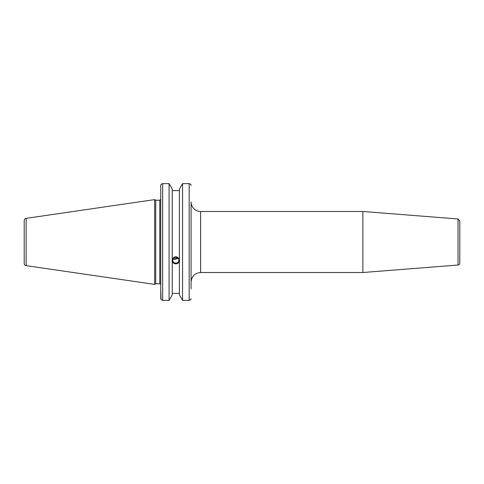 <?xml version="1.0" encoding="UTF-8"?>
<svg xmlns="http://www.w3.org/2000/svg" width="484" height="484" viewBox="0 0 484 484"><rect width="100%" height="100%" fill="white"/><g stroke="black" fill="none" stroke-linecap="round" stroke-linejoin="round"><path stroke-width="0.73" d="M458.039 265.026A1.906 1.906 0 0 0 459.8 263.121L459.8 220.879L458.039 218.974L458.039 265.026L362.867 272.516L362.867 211.484L458.039 218.974M191.077 282.051C191.646 276.261 194.822 273.079 200.612 272.516L200.612 211.484A9.535 9.535 0 0 1 191.077 201.949L191.077 288.906M172.994 259.037L174.567 259.484L178.16 258.317M172.727 260.217A3.092 2.904 0 0 1 175.819 257.313A3.092 2.904 0 0 1 178.911 260.217A3.092 2.904 0 0 1 175.819 263.121A3.092 2.904 0 0 1 172.727 260.217M177.253 257.639L175.819 258.91L173.901 257.936M191.077 298.652L190.805 299.669L189.171 300.376L182.565 300.376L182.565 183.624L179.395 189.069L179.395 261.59C177.011 264.597 174.627 264.597 172.243 261.59L172.243 189.069L169.079 183.624L169.079 300.376L162.66 300.376L161.027 299.669L160.755 288.906M172.243 259.091C174.627 255.988 177.011 255.988 179.395 259.091M172.026 260.598A3.811 3.582 180 0 0 179.612 260.598M179.395 262.092L179.395 294.931L182.565 300.376M172.243 293.395L179.395 293.395M172.243 262.092L172.243 294.931L169.079 300.376M26.16 218.351C24.944 218.623 24.297 219.379 24.2 220.613L24.2 263.387A2.287 2.287 0 0 0 26.16 265.649L26.16 218.351L154.65 199.614L154.65 284.386L155.727 283.769L155.727 200.231L159.799 200.231L160.755 199.281L160.755 185.348L160.755 298.652M160.755 185.348L161.027 184.331L162.66 183.624L169.079 183.624M179.395 190.605L172.243 190.605M191.077 185.348L190.805 184.331L189.171 183.624L189.171 300.376M182.565 183.624L189.171 183.624M159.799 200.231L159.799 283.769A0.956 0.956 0 0 1 160.755 284.719M162.66 183.624L162.66 300.376M200.612 272.516L362.867 272.516M200.612 211.484L362.867 211.484M26.16 265.649L154.65 284.386M155.727 200.231L154.65 199.614M155.727 283.769L159.799 283.769"/></g></svg>
